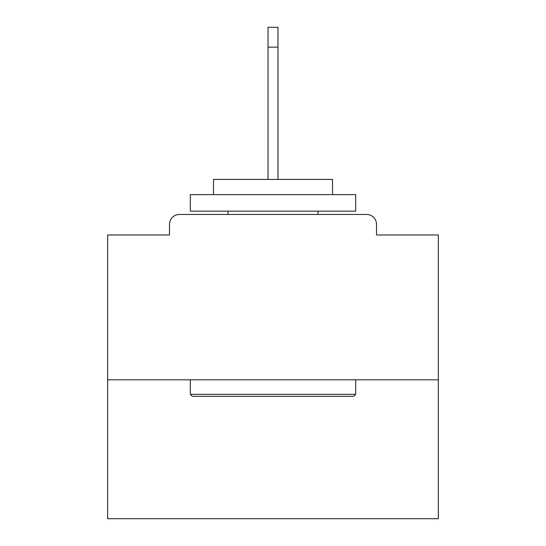 <?xml version="1.0" encoding="UTF-8"?>
<svg xmlns="http://www.w3.org/2000/svg" width="546" height="546" viewBox="0 0 546 546"><rect width="100%" height="100%" fill="white"/><g stroke="black" fill="none" stroke-linecap="round" stroke-linejoin="round"><path stroke-width="0.82" d="M376.508 234.971L376.508 224.392L376.508 234.971L438.342 234.971L438.342 518.7L107.658 518.7L107.658 234.971L169.492 234.971L169.492 224.392L169.492 234.971M438.342 379.811L107.658 379.811M376.508 224.392A9.924 9.924 0 0 0 366.584 214.469L179.416 214.469A9.924 9.924 0 0 0 169.492 224.392M366.584 214.469L324.59 214.469M221.41 214.469L179.416 214.469M353.685 396.348L192.315 396.348L190.329 394.362L355.671 394.362L353.685 396.348M190.329 194.629L355.671 194.629L355.671 211.159L190.329 211.159L190.329 194.629M332.521 194.629L332.521 179.416L213.479 179.416L213.479 194.629M190.329 379.811L190.329 394.362M355.671 379.811L355.671 394.362M228.023 211.159L228.023 214.469M317.977 211.159L317.977 214.469M268.038 47.14L268.038 27.3L277.962 27.3L277.962 47.14L268.038 47.14L268.038 179.416M277.962 47.14L277.962 179.416"/></g></svg>
